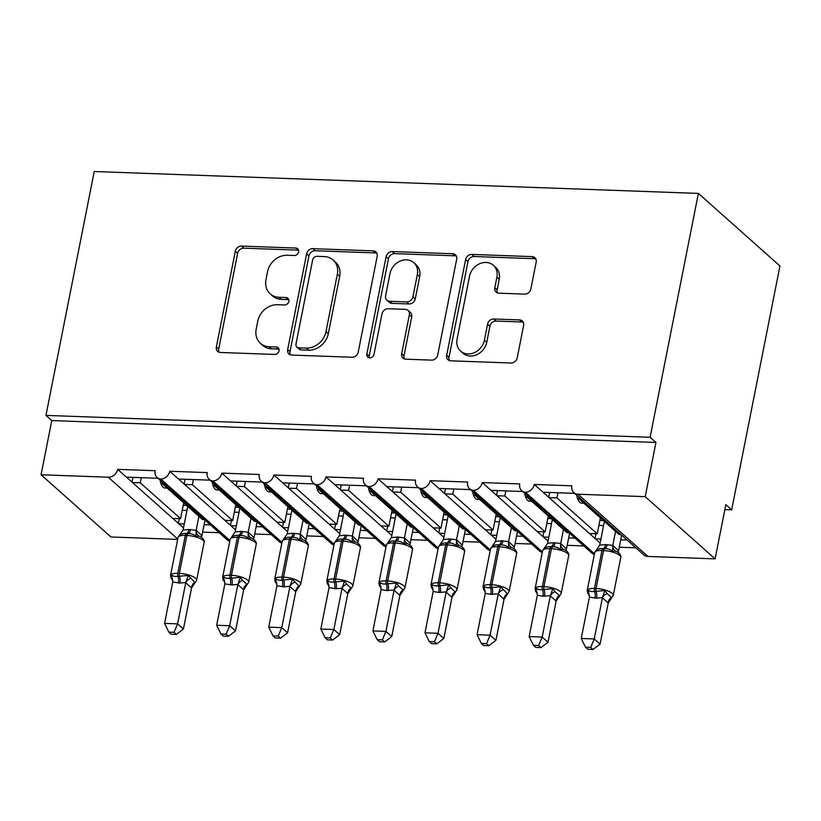 <?xml version="1.0" encoding="UTF-8"?>
<svg xmlns="http://www.w3.org/2000/svg" width="821" height="821" viewBox="0 0 821 821"><rect width="100%" height="100%" fill="white"/><g stroke="black" fill="none" stroke-linecap="round" stroke-linejoin="round"><path stroke-width="1.23" d="M298.639 251.914A3.992 3.366 -48.3 0 0 297.715 248.804A3.992 3.366 -48.3 0 0 295.796 248.055L241.487 246.084A5.696 4.803 -48.3 0 0 235.319 251.226L216.354 346.975A5.696 4.803 -48.3 0 0 217.678 351.419A5.696 4.803 -48.3 0 0 220.418 352.476L274.737 354.446A3.992 3.366 -48.3 0 0 279.048 350.854A3.992 3.366 -48.3 0 0 278.124 347.745A3.992 3.366 -48.3 0 0 276.205 346.996L269.185 346.749A18.236 15.383 -48.3 0 1 260.431 343.342A18.236 15.383 -48.3 0 1 256.193 329.129L257.773 321.155A18.236 15.383 -48.3 0 1 277.498 304.724L284.528 304.971A3.992 3.366 -48.3 0 0 288.848 301.379A3.992 3.366 -48.3 0 0 287.925 298.269A3.992 3.366 -48.3 0 0 286.006 297.53L278.976 297.274A18.236 15.383 -48.3 0 1 270.222 293.877A18.236 15.383 -48.3 0 1 265.983 279.653L267.564 271.679A18.236 15.383 -48.3 0 1 287.299 255.249L294.329 255.505A3.992 3.366 -48.3 0 0 298.639 251.914M298.577 250.179A3.992 3.366 -48.3 0 0 298.136 250.128L243.816 248.168A5.696 4.803 -48.3 0 0 237.649 253.299L218.694 349.048A5.696 4.803 -48.3 0 0 219.053 352.219M278.986 349.12A3.992 3.366 -48.3 0 0 278.545 349.069L271.515 348.822L269.185 346.749M288.787 299.644A3.992 3.366 -48.3 0 0 288.335 299.603L281.305 299.347L278.976 297.274M524.691 294.123A5.696 4.803 -48.3 0 0 530.848 288.982L536.175 262.125A5.696 4.803 -48.3 0 0 534.851 257.681A5.696 4.803 -48.3 0 0 532.111 256.614L471.788 254.428A5.696 4.803 -48.3 0 0 465.62 259.569L446.665 355.319A5.696 4.803 -48.3 0 0 447.989 359.762A5.696 4.803 -48.3 0 0 450.719 360.819L511.042 363.005A5.696 4.803 -48.3 0 0 517.209 357.874L523.634 325.424A5.696 4.803 -48.3 0 0 522.31 320.98A5.696 4.803 -48.3 0 0 519.58 319.923L493.76 318.989A5.696 4.803 -48.3 0 0 487.592 324.121L484.411 340.212A15.24 12.859 -48.3 0 1 474.559 352.558A15.24 12.859 -48.3 0 1 460.602 351.101A15.24 12.859 -48.3 0 1 457.061 339.217L469.54 276.184A15.24 12.859 -48.3 0 1 479.392 263.839A15.24 12.859 -48.3 0 1 493.349 265.296A15.24 12.859 -48.3 0 1 496.89 277.18L494.806 287.678A5.696 4.803 -48.3 0 0 496.13 292.122A5.696 4.803 -48.3 0 0 498.87 293.189L524.691 294.123M45.955 415.395L650.109 437.285L698.394 193.407L94.241 171.517L45.955 415.395L51.785 420.578L41.05 474.774L108.239 477.206A8.713 7.348 -48.3 0 0 117.66 469.355L155.159 470.72A8.713 7.348 131.7 0 0 157.18 477.504A8.713 7.348 131.7 0 0 160.844 479.095A8.713 7.348 -48.3 0 0 169.742 471.244L207.241 472.609A8.713 7.348 131.7 0 0 209.263 479.392A8.713 7.348 131.7 0 0 212.926 480.983A8.713 7.348 -48.3 0 0 221.824 473.132L259.323 474.487A8.713 7.348 131.7 0 0 261.345 481.28A8.713 7.348 131.7 0 0 265.009 482.871A8.713 7.348 -48.3 0 0 273.906 475.02L311.405 476.375A8.713 7.348 131.7 0 0 313.427 483.169A8.713 7.348 131.7 0 0 317.091 484.749A8.713 7.348 -48.3 0 0 325.988 476.909L363.487 478.263A8.713 7.348 131.7 0 0 365.509 485.057A8.713 7.348 131.7 0 0 369.173 486.637A8.713 7.348 -48.3 0 0 378.071 478.797L415.57 480.152A8.713 7.348 131.7 0 0 417.591 486.935A8.713 7.348 131.7 0 0 421.255 488.526A8.713 7.348 -48.3 0 0 430.153 480.685L467.652 482.04A8.713 7.348 131.7 0 0 469.674 488.823A8.713 7.348 131.7 0 0 473.337 490.414A8.713 7.348 -48.3 0 0 482.235 482.563L519.734 483.928A8.713 7.348 131.7 0 0 521.756 490.712A8.713 7.348 131.7 0 0 525.419 492.302A8.713 7.348 -48.3 0 0 534.317 484.452L571.816 485.816A8.713 7.348 131.7 0 0 573.838 492.6A8.713 7.348 131.7 0 0 578.015 494.221L645.203 496.664L715.101 558.875L725.836 504.679L731.665 509.872L724.861 509.625M377.178 256.368A5.696 4.803 -48.3 0 0 375.854 251.924A5.696 4.803 -48.3 0 0 373.124 250.857L312.801 248.671A5.696 4.803 -48.3 0 0 306.633 253.802L287.678 349.561A5.696 4.803 -48.3 0 0 289.002 353.995A5.696 4.803 -48.3 0 0 291.732 355.062L352.055 357.248A5.696 4.803 -48.3 0 0 358.223 352.117L377.178 256.368M392.294 251.554L452.617 253.74A5.696 4.803 -48.3 0 1 455.357 254.797A5.696 4.803 -48.3 0 1 456.681 259.241L437.716 354.99A5.696 4.803 -48.3 0 1 431.548 360.132L405.738 359.188A5.696 4.803 -48.3 0 1 402.998 358.13A5.696 4.803 -48.3 0 1 401.674 353.687L409.361 314.854A5.696 4.803 -48.3 0 0 408.037 310.41A5.696 4.803 -48.3 0 0 405.307 309.353L388.179 308.727A5.696 4.803 -48.3 0 0 382.011 313.868L374.007 354.292A3.992 3.366 -48.3 0 1 371.431 357.525A3.992 3.366 -48.3 0 1 367.777 357.145A3.992 3.366 -48.3 0 1 366.854 354.036L386.127 256.686A5.696 4.803 -48.3 0 1 392.294 251.554L394.624 253.627L454.947 255.813L452.617 253.74M600.13 543.04L595.482 538.894L600.921 539.089M620.738 539.808L627.141 540.044M619.27 547.217L635.875 547.823M595.482 538.894L589.427 533.506L597.236 533.783L556.925 497.906L549.116 497.629L534.317 484.452M589.427 533.506L549.116 497.629M557.941 492.774L556.925 497.906M597.236 533.783L600.377 517.907M583.875 503.222L581.658 503.14A12.777 5.624 -87.9 0 1 576.773 495.217M543.05 492.231L574.71 493.38M548.048 541.152L543.399 537.006L548.838 537.201M568.655 537.919L575.059 538.155M567.188 545.329L583.793 545.934M543.399 537.006L537.345 531.618L545.154 531.895L504.843 496.017L497.033 495.74L482.235 482.563M537.345 531.618L497.033 495.74M505.859 490.886L504.843 496.017M545.154 531.895L548.295 516.019M531.792 501.333L529.576 501.251A12.777 5.624 -87.9 0 1 524.691 493.329M490.968 490.342L522.628 491.492M495.966 539.264L491.317 535.118L496.756 535.323M516.573 536.041L522.977 536.267M515.106 543.44L531.71 544.046M491.317 535.118L485.262 529.73L493.072 530.017L452.761 494.129L444.951 493.852L430.153 480.685M485.262 529.73L444.951 493.852M453.777 488.998L452.761 494.129M493.072 530.017L496.212 514.131M479.71 499.445L477.494 499.363A12.777 5.624 -87.9 0 1 472.609 491.44M438.886 488.454L470.546 489.603M443.884 537.375L439.235 533.229L444.674 533.434M464.491 534.153L470.895 534.379M463.023 541.552L479.628 542.158M439.235 533.229L433.18 527.841L440.99 528.129L400.679 492.241L392.869 491.964L378.071 478.797M433.18 527.841L392.869 491.964M401.695 487.11L400.679 492.241M440.99 528.129L444.13 512.242M427.628 497.557L425.411 497.475A12.777 5.624 -87.9 0 1 420.526 489.552M386.804 486.566L418.464 487.715M391.812 535.487L387.153 531.351L392.592 531.546M412.409 532.265L418.813 532.49M410.941 539.674L427.546 540.269M387.153 531.351L381.098 525.953L388.908 526.24L348.597 490.363L340.787 490.075L325.988 476.909M381.098 525.953L340.787 490.075M349.613 485.221L348.597 490.363M388.908 526.24L392.048 510.364M375.546 495.668L373.329 495.597A12.777 5.624 -87.9 0 1 368.444 487.664M334.722 484.688L366.382 485.827M339.73 533.599L335.071 529.463L340.51 529.658M360.327 530.376L366.73 530.602M358.859 537.786L375.464 538.381M335.071 529.463L329.016 524.065L336.826 524.352L296.514 488.474L288.705 488.187L273.906 475.02M329.016 524.065L288.705 488.187M297.53 483.333L296.514 488.474M336.826 524.352L339.966 508.476M323.464 493.78L321.247 493.708A12.777 5.624 -87.9 0 1 316.362 485.775M282.64 482.799L314.299 483.938M287.648 531.721L282.988 527.575L288.428 527.77M308.244 528.488L314.648 528.724M306.777 535.897L323.382 536.493M282.988 527.575L276.934 522.177L284.743 522.464L244.432 486.586L236.622 486.299L221.824 473.132M276.934 522.177L236.622 486.299M245.448 481.445L244.432 486.586M284.743 522.464L287.884 506.588M271.382 491.902L269.165 491.82A12.777 5.624 -87.9 0 1 264.28 483.887M230.557 480.911L262.217 482.06M235.565 529.832L230.906 525.686L236.345 525.881M256.162 526.6L262.566 526.836M254.695 534.009L271.299 534.615M230.906 525.686L224.851 520.298L232.661 520.576L192.35 484.698L184.54 484.411L169.742 471.244M224.851 520.298L184.54 484.411M193.366 479.567L192.35 484.698M232.661 520.576L235.801 504.699M219.299 490.014L217.083 489.932A12.777 5.624 -87.9 0 1 212.198 481.999M178.475 479.023L210.135 480.172M580.765 498.768L578.795 498.696L619.106 534.574L621.076 534.645M528.683 496.879L526.713 496.808L567.024 532.696L568.994 532.767M476.601 495.001L474.63 494.93L514.941 530.807L516.912 530.879M424.519 493.113L422.548 493.041L462.859 528.919L464.83 528.991M372.436 491.225L370.466 491.153L410.777 527.031L412.747 527.103M320.354 489.337L318.384 489.265L358.695 525.142L360.665 525.214M268.272 487.448L266.302 487.376L306.613 523.254L308.583 523.326M216.19 485.56L214.219 485.488L254.531 521.366L256.501 521.438M183.483 527.944L178.824 523.798L184.263 523.993M204.08 524.711L210.484 524.947M202.613 532.121L219.217 532.726M178.824 523.798L172.769 518.41L180.579 518.687L140.268 482.81L132.458 482.532L117.66 469.355M172.769 518.41L132.458 482.532M141.284 477.678L140.268 482.81M180.579 518.687L183.719 502.811M167.217 488.126L165 488.043A12.777 5.624 -87.9 0 1 160.116 480.121M126.393 477.134L158.053 478.284M164.108 483.672L162.137 483.6L202.448 519.477L204.419 519.549M715.101 558.875L647.923 556.443A8.713 7.348 131.7 0 1 643.736 554.822L573.838 492.6M594.363 554.349A8.713 7.348 131.7 0 1 591.654 552.933L521.756 490.712M542.281 552.461A8.713 7.348 131.7 0 1 539.571 551.045L469.674 488.823M490.199 550.573A8.713 7.348 131.7 0 1 487.489 549.157L417.591 486.935M438.116 548.685A8.713 7.348 131.7 0 1 435.407 547.268L365.509 485.057M386.034 546.807A8.713 7.348 131.7 0 1 383.325 545.38L313.427 483.169M333.952 544.918A8.713 7.348 131.7 0 1 331.243 543.502L261.345 481.28M281.87 543.03A8.713 7.348 131.7 0 1 279.161 541.614L209.263 479.392M229.788 541.142A8.713 7.348 131.7 0 1 227.078 539.725L157.18 477.504M177.685 539.407L110.958 536.985L41.05 474.774M650.109 437.285L655.938 442.468L645.203 496.664M655.938 442.468L51.785 420.578M579.082 497.269L578.795 498.696M527 495.381L526.713 496.808M474.918 493.493L474.63 494.93M422.836 491.605L422.548 493.041M370.753 489.716L370.466 491.153M318.671 487.838L318.384 489.265M266.589 485.95L266.302 487.376M214.507 484.062L214.219 485.488M160.844 479.095L229.911 540.567M698.394 193.407L779.95 265.994L731.665 509.872M162.425 482.173L162.137 483.6M179.317 518.646L178.383 523.398M231.399 520.535L230.465 525.286M283.481 522.423L282.537 527.174M335.563 524.301L334.619 529.063M387.645 526.189L386.701 530.951M439.728 528.077L438.783 532.839M491.81 529.966L490.866 534.728M543.892 531.854L542.948 536.616M595.974 533.742L595.03 538.494M212.926 480.983L281.993 542.445M265.009 482.871L334.075 544.333M317.091 484.749L386.157 546.222M369.173 486.637L438.24 548.11M421.255 488.526L490.322 549.998M473.337 490.414L542.404 551.886M525.419 492.302L594.486 553.775M132.951 477.37L132.007 482.132M185.033 479.259L184.089 484.021M237.115 481.147L236.171 485.909M289.197 483.035L288.253 487.787M341.279 484.924L340.335 489.675M393.362 486.812L392.417 491.563M445.444 488.69L444.5 493.452M497.526 490.578L496.582 495.34M549.608 492.467L548.664 497.228M270.222 293.877L272.551 295.95A18.236 15.383 -48.3 0 0 281.305 299.347M260.431 343.342L262.761 345.415A18.236 15.383 -48.3 0 0 271.515 348.822M376.818 253.186A5.696 4.803 -48.3 0 0 375.454 252.93L315.131 250.744A5.696 4.803 -48.3 0 0 308.963 255.885L290.008 351.634A5.696 4.803 -48.3 0 0 290.367 354.805M316.947 256.326A3.992 3.366 -48.3 0 0 312.637 259.918L295.991 343.968A3.992 3.366 -48.3 0 0 296.915 347.078A3.992 3.366 -48.3 0 0 298.834 347.817L306.243 348.083A18.236 15.383 -48.3 0 0 325.978 331.653L337.349 274.204A18.236 15.383 -48.3 0 0 333.11 259.99A18.236 15.383 -48.3 0 0 324.357 256.593L316.947 256.326M296.915 347.078L299.244 349.151A3.992 3.366 -48.3 0 0 301.163 349.89L298.834 347.817M333.11 259.99L335.44 262.063A18.236 15.383 -48.3 0 1 339.678 276.277L328.308 333.737A18.236 15.383 -48.3 0 1 308.573 350.157L301.163 349.89M456.312 256.07A5.696 4.803 -48.3 0 0 454.947 255.813M408.037 310.41L410.377 312.483A5.696 4.803 -48.3 0 1 411.69 316.927L404.004 355.76A5.696 4.803 -48.3 0 0 404.373 358.941M394.624 253.627A5.696 4.803 -48.3 0 0 388.456 258.759L369.183 356.109A3.992 3.366 -48.3 0 0 369.245 357.843M417.345 274.563A15.24 12.859 -48.3 0 0 413.805 262.679A15.24 12.859 -48.3 0 0 399.837 261.222A15.24 12.859 -48.3 0 0 389.996 273.567L385.593 295.776A5.696 4.803 -48.3 0 0 386.917 300.219A5.696 4.803 -48.3 0 0 389.657 301.286L406.785 301.902A5.696 4.803 -48.3 0 0 412.942 296.771L417.345 274.563L419.675 276.636A15.24 12.859 -48.3 0 0 416.134 264.752L413.805 262.679M386.917 300.219L389.246 302.292A5.696 4.803 -48.3 0 0 391.986 303.36L389.657 301.286M419.675 276.636L415.272 298.844A5.696 4.803 -48.3 0 1 409.115 303.975L391.986 303.36M493.349 265.296L495.679 267.369A15.24 12.859 -48.3 0 1 499.219 279.253L497.146 289.751A5.696 4.803 -48.3 0 0 497.505 292.933M460.602 351.101L462.931 353.174A15.24 12.859 -48.3 0 0 476.888 354.631A15.24 12.859 -48.3 0 0 486.74 342.285L484.411 340.212M523.275 322.253A5.696 4.803 -48.3 0 0 521.91 321.996L496.089 321.062A5.696 4.803 -48.3 0 0 489.921 326.194L486.74 342.285M535.805 258.954A5.696 4.803 -48.3 0 0 534.44 258.697L474.117 256.511A5.696 4.803 -48.3 0 0 467.949 261.642L448.995 357.392A5.696 4.803 -48.3 0 0 449.354 360.563M172.461 578.784A6.383 4.546 152.3 0 0 171.425 577.82L171.435 574.823C172.831 576.209 175.006 576.722 177.962 576.373L188.235 575.439L194.834 582.407L195.521 581.915M174.042 632.314L168.849 632.129L171.168 634.192L176.371 634.387L174.042 632.314L177.603 623.857L185.803 582.479L179.902 583.074L172.769 582.007L164.58 623.385L177.603 623.857L183.432 629.04L191.57 587.908L185.741 582.725M172.749 580.057L171.117 578.312L170.552 575.388A12.479 3.838 11.2 0 1 177.788 573.356L179.358 573.407A12.479 3.838 11.2 0 1 195.562 578.271A12.479 3.838 11.2 0 1 196.609 580.293L191.57 587.908M187.742 506.393L183.052 530.079L188.943 529.483L196.178 530.315L201.904 535.733M198.898 516.317L196.127 530.304M183.216 505.336L186.706 505.469M205.004 520.073L201.945 535.497M186.942 510.446L182.241 510.282M200.252 536.616L198.877 536.031L195.952 536.441C193.756 534.348 191.108 533.404 187.999 533.619L186.439 533.568C183.637 533.137 181.205 533.886 179.152 535.826L179.84 535.343M195.952 536.441L196.075 530.551M183.052 530.079L179.152 535.826M185.803 582.479L188.235 575.439M172.769 582.007L171.435 574.823M183.432 629.04L176.371 634.387M168.849 632.129L164.58 623.385M224.544 580.673A6.383 4.546 152.3 0 0 223.507 579.708L223.517 576.711C224.913 578.097 227.089 578.61 230.044 578.261L240.317 577.317L242.544 580.406L246.916 584.295L247.603 583.803M226.124 634.202L220.931 634.007L223.25 636.08L228.454 636.275L226.124 634.202L229.685 625.735L237.885 584.367L231.984 584.963L224.851 583.895L216.662 625.263L229.685 625.735L235.514 630.928L243.652 589.796L237.823 584.614M224.831 581.945L223.199 580.201L222.635 577.276A12.479 3.838 11.2 0 1 229.87 575.244L231.44 575.295A12.479 3.838 11.2 0 1 247.644 580.16A12.479 3.838 11.2 0 1 248.691 582.181L243.652 589.796M239.824 508.281L235.134 531.967L241.025 531.372L248.26 532.203L253.987 537.622M250.98 518.205L248.209 532.193M235.299 507.224L238.788 507.347M257.086 521.961L254.028 537.375M239.024 512.335L234.324 512.16M252.334 538.504L250.959 537.919L248.034 538.33C245.838 536.226 243.19 535.292 240.081 535.508L238.521 535.456C235.719 535.025 233.287 535.774 231.235 537.714L231.922 537.232M248.034 538.33L248.158 532.439M235.134 531.967L231.235 537.714M237.885 584.367L240.317 577.317M224.851 583.895L223.517 576.711M235.514 630.928L228.454 636.275M220.931 634.007L216.662 625.263M276.626 582.561A6.383 4.546 152.3 0 0 275.589 581.596L275.599 578.6C276.995 579.975 279.171 580.498 282.126 580.149L292.399 579.205L298.998 586.184L299.686 585.691M278.206 636.09L273.013 635.895L275.333 637.968L280.536 638.163L278.206 636.09L281.767 627.624L289.967 586.256L284.066 586.851L276.934 585.784L268.744 627.152L281.767 627.624L287.596 632.806L295.734 591.684L289.905 586.502M276.913 583.834L275.281 582.089L274.717 579.164A12.479 3.838 11.2 0 1 281.952 577.132L283.512 577.184A12.479 3.838 11.2 0 1 299.727 582.048A12.479 3.838 11.2 0 1 300.773 584.07L295.734 591.684M291.907 510.169L287.217 533.855L293.107 533.26L300.342 534.091L306.069 539.51M303.062 520.093L300.291 534.081M287.381 509.112L290.87 509.236M309.168 523.849L306.11 539.264M291.106 514.223L286.406 514.049M304.417 540.392L303.041 539.808L300.117 540.218C297.92 538.114 295.273 537.18 292.163 537.396L290.603 537.334C287.802 536.903 285.369 537.663 283.317 539.602L284.004 539.12M300.117 540.218L300.24 534.327M287.217 533.855L283.317 539.602M289.967 586.256L292.399 579.205M276.934 585.784L275.599 578.6M287.596 632.806L280.536 638.163M273.013 635.895L268.744 627.152M328.708 584.449A6.383 4.546 152.3 0 0 327.671 583.485L327.682 580.488C329.077 581.863 331.253 582.387 334.209 582.038L344.481 581.094L346.708 584.172L351.08 588.062L351.768 587.579M330.288 637.979L325.095 637.784L327.415 639.857L332.618 640.041L330.288 637.979L333.849 629.512L342.049 588.144L336.148 588.739L329.016 587.672L320.826 629.04L333.849 629.512L339.668 634.695L347.817 593.573L341.988 588.39M328.995 585.722L327.363 583.977L326.799 581.052A12.479 3.838 11.2 0 1 334.034 579.01L335.594 579.072A12.479 3.838 11.2 0 1 351.809 583.936A12.479 3.838 11.2 0 1 352.856 585.958L347.817 593.573M343.989 512.058L339.299 535.744L345.189 535.148L352.425 535.98L358.151 541.398M355.144 521.982L352.373 535.969M339.463 511.001L342.952 511.124M361.25 525.727L358.192 541.152M343.188 516.111L338.488 515.937M356.499 542.281L355.124 541.696L352.199 542.096C350.003 540.002 347.355 539.069 344.245 539.284L342.685 539.223C339.884 538.792 337.452 539.551 335.399 541.491L336.087 540.998M352.199 542.096L352.322 536.216M339.299 535.744L335.399 541.491M342.049 588.144L344.481 581.094M329.016 587.672L327.682 580.488M339.668 634.695L332.618 640.041M325.095 637.784L320.826 629.04M380.79 586.327A6.383 4.546 152.3 0 0 379.754 585.373L379.764 582.376C381.16 583.752 383.335 584.265 386.291 583.926L396.564 582.982L398.79 586.061L403.162 589.95L403.85 589.468M382.37 639.857L377.167 639.672L379.497 641.745L384.7 641.93L382.37 639.857L385.932 631.4L394.121 590.032L386.67 590.566L381.098 589.56L372.908 630.928L385.932 631.4L391.75 636.583L399.899 595.461L394.07 590.268M381.077 587.6L379.446 585.855L378.881 582.941A12.479 3.838 11.2 0 1 386.116 580.899L387.676 580.96A12.479 3.838 11.2 0 1 403.891 585.825A12.479 3.838 11.2 0 1 404.938 587.846L399.899 595.461M396.071 513.936L391.381 537.632L397.272 537.037L404.507 537.868L410.233 543.286M407.226 523.86L404.455 537.858M391.545 512.889L395.034 513.012M413.332 527.616L410.274 543.04M395.27 518L390.57 517.825M408.581 544.169L407.206 543.584L404.281 543.984C402.085 541.891 399.437 540.957 396.327 541.172L394.768 541.111C391.966 540.68 389.534 541.439 387.481 543.379L388.169 542.886M404.281 543.984L404.404 538.104M391.381 537.632L387.481 543.379M394.121 590.032L396.564 582.982M381.098 589.56L379.764 582.376M391.75 636.583L384.7 641.93M377.167 639.672L372.908 630.928M432.872 588.216A6.383 4.546 152.3 0 0 431.836 587.261L431.846 584.265C433.242 585.64 435.417 586.153 438.373 585.804L448.646 584.87L450.873 587.949L455.245 591.838L455.932 591.356M434.453 641.745L429.25 641.56L431.579 643.633L436.782 643.818L434.453 641.745L438.014 633.289L446.203 591.92L438.753 592.454L433.18 591.448L424.991 632.817L438.014 633.289L443.833 638.471L451.981 597.349L446.152 592.157M433.16 589.488L431.528 587.744L430.963 584.819A12.479 3.838 11.2 0 1 438.198 582.787L439.758 582.848A12.479 3.838 11.2 0 1 455.973 587.713A12.479 3.838 11.2 0 1 457.02 589.724L451.981 597.349M448.153 515.824L443.463 539.52L449.354 538.925L456.589 539.746L462.315 545.175M459.308 525.748L456.538 539.746M443.627 514.777L447.117 514.9M465.415 529.504L462.356 544.928M447.353 519.878L442.652 519.714M460.663 546.057L459.288 545.462L456.363 545.873C454.167 543.779 451.519 542.835 448.41 543.061L446.85 542.999C444.048 542.568 441.616 543.328 439.563 545.267L440.251 544.775M456.363 545.873L456.486 539.992M443.463 539.52L439.563 545.267M446.203 591.92L448.646 584.87M433.18 591.448L431.846 584.265M443.833 638.471L436.782 643.818M429.25 641.56L424.991 632.817M484.954 590.104A6.383 4.546 152.3 0 0 483.918 589.15L483.928 586.153C485.324 587.528 487.5 588.041 490.455 587.692L500.728 586.758L507.327 593.727L508.014 593.234M486.535 643.633L481.332 643.448L483.661 645.522L488.864 645.706L486.535 643.633L490.096 635.177L498.285 593.799L490.835 594.342L485.262 593.326L477.073 634.705L490.096 635.177L495.915 640.359L504.063 599.227L498.234 594.045M485.242 591.377L483.61 589.632L483.046 586.707A12.479 3.838 11.2 0 1 490.281 584.675L491.841 584.737A12.479 3.838 11.2 0 1 508.055 589.601A12.479 3.838 11.2 0 1 509.102 591.613L504.063 599.227M500.235 517.712L495.545 541.398L501.436 540.813L508.671 541.634L514.398 547.063M511.391 527.636L508.62 541.634M495.71 516.666L499.199 516.789M517.497 531.392L514.439 546.817M499.435 521.766L494.735 521.602M512.745 547.946L511.37 547.35L508.445 547.761C506.249 545.667 503.601 544.723 500.492 544.939L498.932 544.887C496.13 544.456 493.698 545.216 491.646 547.155L492.333 546.663M508.445 547.761L508.568 541.87M495.545 541.398L491.646 547.155M498.285 593.799L500.728 586.758M485.262 593.326L483.928 586.153M495.915 640.359L488.864 645.706M481.332 643.448L477.073 634.705M537.037 591.992A6.383 4.546 152.3 0 0 536 591.038L536.01 588.031C537.406 589.416 539.582 589.93 542.537 589.581L552.81 588.647L555.037 591.725L559.409 595.615L560.086 595.122M538.617 645.522L533.414 645.337L535.744 647.41L540.947 647.595L538.617 645.522L542.178 637.065L550.368 595.687L542.917 596.231L537.345 595.215L529.155 636.593L542.178 637.065L547.997 642.248L556.145 601.116L550.316 595.933M537.324 593.265L535.692 591.52L535.128 588.595A12.479 3.838 11.2 0 1 542.363 586.563L543.923 586.615A12.479 3.838 11.2 0 1 560.138 591.479A12.479 3.838 11.2 0 1 561.184 593.501L556.145 601.116M552.317 519.601L547.628 543.286L553.518 542.702L560.753 543.523L566.48 548.941M563.473 529.524L560.702 543.512M547.792 518.544L551.281 518.677M569.579 533.281L566.521 548.705M551.517 523.654L546.817 523.49M564.827 549.824L563.452 549.239L560.527 549.649C558.331 547.556 555.684 546.612 552.574 546.827L551.014 546.776C548.212 546.345 545.78 547.094 543.728 549.044L544.415 548.551M560.527 549.649L560.651 543.759M547.628 543.286L543.728 549.044M550.368 595.687L552.81 588.647M537.345 595.215L536.01 588.031M547.997 642.248L540.947 647.595M533.414 645.337L529.155 636.593M589.119 593.881A6.383 4.546 152.3 0 0 588.082 592.916L588.093 589.919C589.488 591.305 591.664 591.818 594.62 591.469L604.892 590.535L607.119 593.614L611.491 597.503L612.168 597.011M590.699 647.41L585.496 647.225L587.826 649.288L593.029 649.483L590.699 647.41L594.26 638.943L602.45 597.575L596.559 598.17L589.427 597.103L581.237 638.481L594.26 638.943L600.079 644.136L608.228 603.004L602.398 597.821M589.406 595.153L587.774 593.409L587.21 590.484A12.479 3.838 11.2 0 1 594.445 588.452L596.005 588.503A12.479 3.838 11.2 0 1 612.22 593.367A12.479 3.838 11.2 0 1 613.266 595.389L608.228 603.004M604.4 521.489L599.71 545.175L605.6 544.58L612.835 545.411L618.562 550.829M615.555 531.413L612.784 545.401M599.874 520.432L603.363 520.565M621.661 535.169L618.603 550.593M603.599 525.543L598.899 525.378M616.91 551.712L615.534 551.127L612.61 551.538C610.413 549.444 607.766 548.5 604.656 548.715L603.096 548.664C600.295 548.233 597.862 548.982 595.81 550.922L596.498 550.439M612.61 551.538L612.733 545.647M599.71 545.175L595.81 550.922M602.45 597.575L604.892 590.535M589.427 597.103L588.093 589.919M600.079 644.136L593.029 649.483M585.496 647.225L581.237 638.481M298.136 250.128L295.796 248.055M278.545 349.069L276.205 346.996M288.335 299.603L286.006 297.53M647.923 556.443L578.015 494.221M177.746 539.069L108.239 477.206M218.694 349.048L216.354 346.975M237.649 253.299L235.319 251.226M243.816 248.168L241.487 246.084M290.008 351.634L287.678 349.561M308.963 255.885L306.633 253.802M315.131 250.744L312.801 248.671M375.454 252.93L373.124 250.857M308.573 350.157L306.243 348.083M328.308 333.737L325.978 331.653M339.678 276.277L337.349 274.204M404.004 355.76L401.674 353.687M411.69 316.927L409.361 314.854M369.183 356.109L366.854 354.036M388.456 258.759L386.127 256.686M409.115 303.975L406.785 301.902M415.272 298.844L412.942 296.771M497.146 289.751L494.806 287.678M499.219 279.253L496.89 277.18M489.921 326.194L487.592 324.121M496.089 321.062L493.76 318.989M521.91 321.996L519.58 319.923M448.995 357.392L446.665 355.319M467.949 261.642L465.62 259.569M474.117 256.511L471.788 254.428M534.44 258.697L532.111 256.614M200.221 536.606L202.397 538.073C204.039 539.961 204.614 541.398 204.121 542.363A12.479 3.838 -168.8 0 0 203.074 540.341A12.479 3.838 -168.8 0 0 186.86 535.477L185.3 535.415A12.479 3.838 -168.8 0 0 178.065 537.457L170.552 575.388M178.342 583.013A6.383 2.812 92.1 0 0 177.962 576.373A2.904 1.283 -87.9 0 1 177.788 573.356L185.3 535.415A2.904 1.283 -87.9 0 1 186.439 533.568A6.383 2.812 92.1 0 0 188.943 529.483M179.902 583.074A6.383 2.812 92.1 0 0 179.522 576.434A2.904 1.283 92.1 0 1 179.358 573.407L186.86 535.477A2.904 1.283 92.1 0 1 187.999 533.619A6.383 2.812 92.1 0 0 190.503 529.545M201.638 537.468A6.383 4.546 152.3 0 1 201.904 535.415M198.877 536.031A6.383 5.726 97.7 0 1 196.178 530.315M191.519 587.908A6.383 5.726 97.7 0 1 194.834 582.407M185.782 582.797A6.383 4.546 152.3 0 1 190.462 578.518M252.304 538.494L254.479 539.961C256.121 541.85 256.696 543.276 256.203 544.241A12.479 3.838 -168.8 0 0 255.157 542.229A12.479 3.838 -168.8 0 0 238.942 537.365L237.382 537.303A12.479 3.838 -168.8 0 0 230.147 539.335L222.635 577.276M230.424 584.901A6.383 2.812 92.1 0 0 230.044 578.261A2.904 1.283 -87.9 0 1 229.87 575.244L237.382 537.303A2.904 1.283 -87.9 0 1 238.521 535.456A6.383 2.812 92.1 0 0 241.025 531.372M231.984 584.963A6.383 2.812 92.1 0 0 231.604 578.312A2.904 1.283 92.1 0 1 231.44 575.295L238.942 537.365A2.904 1.283 92.1 0 1 240.081 535.508A6.383 2.812 92.1 0 0 242.585 531.433M253.72 539.356A6.383 4.546 152.3 0 1 253.987 537.303M250.959 537.919A6.383 5.726 97.7 0 1 248.26 532.203M243.601 589.786A6.383 5.726 97.7 0 1 246.916 584.295M237.864 584.685A6.383 4.546 152.3 0 1 242.544 580.406M304.386 540.382L306.561 541.85C308.203 543.738 308.768 545.165 308.286 546.129A12.479 3.838 -168.8 0 0 307.239 544.118A12.479 3.838 -168.8 0 0 291.024 539.253L289.464 539.192A12.479 3.838 -168.8 0 0 282.229 541.224L274.717 579.164M282.506 586.789A6.383 2.812 92.1 0 0 282.126 580.149A2.904 1.283 -87.9 0 1 281.952 577.132L289.464 539.192A2.904 1.283 -87.9 0 1 290.603 537.334A6.383 2.812 92.1 0 0 293.107 533.26M284.066 586.851A6.383 2.812 92.1 0 0 283.686 580.201A2.904 1.283 92.1 0 1 283.512 577.184L291.024 539.253A2.904 1.283 92.1 0 1 292.163 537.396A6.383 2.812 92.1 0 0 294.667 533.322M305.802 541.244A6.383 4.546 152.3 0 1 306.069 539.192M303.041 539.808A6.383 5.726 97.7 0 1 300.342 534.091M295.683 591.674A6.383 5.726 97.7 0 1 298.998 586.184M289.946 586.574A6.383 4.546 152.3 0 1 294.626 582.284M356.468 542.271L358.644 543.738C360.286 545.626 360.85 547.053 360.368 548.018A12.479 3.838 -168.8 0 0 359.321 545.996A12.479 3.838 -168.8 0 0 343.106 541.131L341.546 541.08A12.479 3.838 -168.8 0 0 334.311 543.112L326.799 581.052M334.588 588.678A6.383 2.812 92.1 0 0 334.209 582.038A2.904 1.283 -87.9 0 1 334.034 579.01L341.546 541.08A2.904 1.283 -87.9 0 1 342.685 539.223A6.383 2.812 92.1 0 0 345.189 535.148M336.148 588.739A6.383 2.812 92.1 0 0 335.768 582.089A2.904 1.283 92.1 0 1 335.594 579.072L343.106 541.131A2.904 1.283 92.1 0 1 344.245 539.284A6.383 2.812 92.1 0 0 346.749 535.21M357.884 543.133A6.383 4.546 152.3 0 1 358.151 541.08M355.124 541.696A6.383 5.726 97.7 0 1 352.425 535.98M347.765 593.562A6.383 5.726 97.7 0 1 351.08 588.062M342.029 588.462A6.383 4.546 152.3 0 1 346.708 584.172M408.55 544.159L410.726 545.626C412.368 547.515 412.932 548.941 412.45 549.906A12.479 3.838 -168.8 0 0 411.403 547.884A12.479 3.838 -168.8 0 0 395.188 543.02L393.628 542.968A12.479 3.838 -168.8 0 0 386.393 545L378.881 582.941M386.67 590.566A6.383 2.812 92.1 0 0 386.291 583.926A2.904 1.283 -87.9 0 1 386.116 580.899L393.628 542.968A2.904 1.283 -87.9 0 1 394.768 541.111A6.383 2.812 92.1 0 0 397.272 537.037M388.23 590.617A6.383 2.812 92.1 0 0 387.851 583.977A2.904 1.283 92.1 0 1 387.676 580.96L395.188 543.02A2.904 1.283 92.1 0 1 396.327 541.172A6.383 2.812 92.1 0 0 398.832 537.088M409.966 545.021A6.383 4.546 152.3 0 1 410.233 542.968M407.206 543.584A6.383 5.726 97.7 0 1 404.507 537.868M399.848 595.451A6.383 5.726 97.7 0 1 403.162 589.95M394.111 590.35A6.383 4.546 152.3 0 1 398.79 586.061M460.632 546.047L462.808 547.515C464.45 549.403 465.014 550.829 464.532 551.794A12.479 3.838 -168.8 0 0 463.485 549.772A12.479 3.838 -168.8 0 0 447.271 544.908L445.711 544.857A12.479 3.838 -168.8 0 0 438.476 546.889L430.963 584.819M438.753 592.454A6.383 2.812 92.1 0 0 438.373 585.804A2.904 1.283 -87.9 0 1 438.198 582.787L445.711 544.857A2.904 1.283 -87.9 0 1 446.85 542.999A6.383 2.812 92.1 0 0 449.354 538.925M440.313 592.505A6.383 2.812 92.1 0 0 439.933 585.866A2.904 1.283 92.1 0 1 439.758 582.848L447.271 544.908A2.904 1.283 92.1 0 1 448.41 543.061A6.383 2.812 92.1 0 0 450.914 538.976M462.049 546.909A6.383 4.546 152.3 0 1 462.315 544.846M459.288 545.462A6.383 5.726 97.7 0 1 456.589 539.746M451.93 597.339A6.383 5.726 97.7 0 1 455.245 591.838M446.193 592.239A6.383 4.546 152.3 0 1 450.873 587.949M512.715 547.935L514.89 549.403C516.532 551.291 517.097 552.718 516.614 553.682A12.479 3.838 -168.8 0 0 515.567 551.661A12.479 3.838 -168.8 0 0 499.353 546.796L497.793 546.745A12.479 3.838 -168.8 0 0 490.558 548.777L483.046 586.707M490.835 594.342A6.383 2.812 92.1 0 0 490.455 587.692A2.904 1.283 -87.9 0 1 490.281 584.675L497.793 546.745A2.904 1.283 -87.9 0 1 498.932 544.887A6.383 2.812 92.1 0 0 501.436 540.813M492.395 594.394A6.383 2.812 92.1 0 0 492.015 587.754A2.904 1.283 92.1 0 1 491.841 584.737L499.353 546.796A2.904 1.283 92.1 0 1 500.492 544.939A6.383 2.812 92.1 0 0 502.996 540.865M514.12 548.797A6.383 4.546 152.3 0 1 514.398 546.735M511.37 547.35A6.383 5.726 97.7 0 1 508.671 541.634M504.012 599.227A6.383 5.726 97.7 0 1 507.327 593.727M498.275 594.127A6.383 4.546 152.3 0 1 502.955 589.837M564.797 549.824L566.972 551.281C568.614 553.18 569.179 554.606 568.696 555.571A12.479 3.838 -168.8 0 0 567.65 553.549A12.479 3.838 -168.8 0 0 551.435 548.685L549.875 548.623A12.479 3.838 -168.8 0 0 542.64 550.665L535.128 588.595M542.917 596.231A6.383 2.812 92.1 0 0 542.537 589.581A2.904 1.283 -87.9 0 1 542.363 586.563L549.875 548.623A2.904 1.283 -87.9 0 1 551.014 546.776A6.383 2.812 92.1 0 0 553.518 542.702M544.477 596.282A6.383 2.812 92.1 0 0 544.097 589.642A2.904 1.283 92.1 0 1 543.923 586.615L551.435 548.685A2.904 1.283 92.1 0 1 552.574 546.827A6.383 2.812 92.1 0 0 555.078 542.753M566.203 550.675A6.383 4.546 152.3 0 1 566.48 548.623M563.452 549.239A6.383 5.726 97.7 0 1 560.753 543.523M556.094 601.116A6.383 5.726 97.7 0 1 559.409 595.615M550.357 596.015A6.383 4.546 152.3 0 1 555.037 591.725M616.879 551.702L619.055 553.169C620.697 555.058 621.261 556.494 620.779 557.459A12.479 3.838 -168.8 0 0 619.732 555.437A12.479 3.838 -168.8 0 0 603.517 550.573L601.957 550.511A12.479 3.838 -168.8 0 0 594.722 552.554L587.21 590.484M594.999 598.109A6.383 2.812 92.1 0 0 594.62 591.469A2.904 1.283 -87.9 0 1 594.445 588.452L601.957 550.511A2.904 1.283 -87.9 0 1 603.096 548.664A6.383 2.812 92.1 0 0 605.6 544.58M596.559 598.17A6.383 2.812 92.1 0 0 596.179 591.531A2.904 1.283 92.1 0 1 596.005 588.503L603.517 550.573A2.904 1.283 92.1 0 1 604.656 548.715A6.383 2.812 92.1 0 0 607.16 544.641M618.285 552.564A6.383 4.546 152.3 0 1 618.562 550.511M615.534 551.127A6.383 5.726 97.7 0 1 612.835 545.411M608.176 603.004A6.383 5.726 97.7 0 1 611.491 597.503M602.44 597.893A6.383 4.546 152.3 0 1 607.119 593.614M196.609 580.293L204.121 542.363M179.789 534.82L178.065 537.457M248.691 582.181L256.203 544.241M231.871 536.708L230.147 539.335M300.773 584.07L308.286 546.129M283.953 538.597L282.229 541.224M352.856 585.958L360.368 548.018M336.035 540.485L334.311 543.112M404.938 587.846L412.45 549.906M388.117 542.373L386.393 545M457.02 589.724L464.532 551.794M440.2 544.251L438.476 546.889M509.102 591.613L516.614 553.682M492.282 546.139L490.558 548.777M561.184 593.501L568.696 555.571M544.364 548.028L542.64 550.665M613.266 595.389L620.779 557.459M596.446 549.916L594.722 552.554"/></g></svg>
